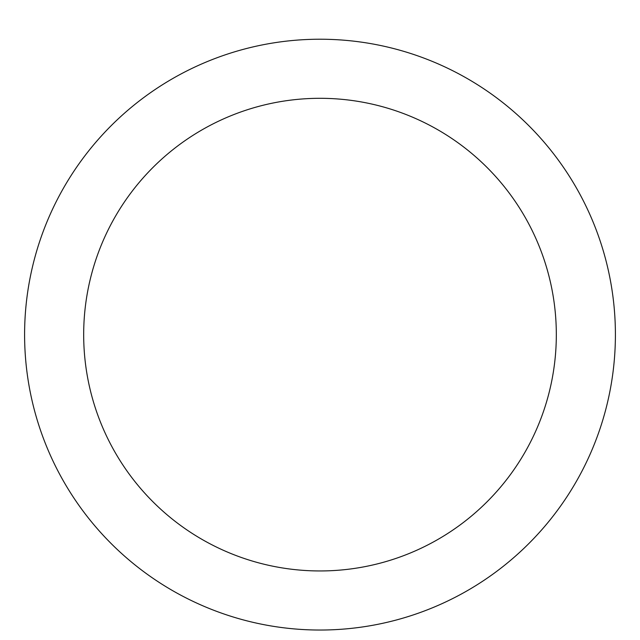 <?xml version="1.0" encoding="UTF-8"?>
<svg xmlns="http://www.w3.org/2000/svg" width="640" height="640" viewBox="0 0 640 640"><rect width="100%" height="100%" fill="white"/><g stroke="black" fill="none" stroke-linecap="round" stroke-linejoin="round"><path stroke-width="0.96" d="M320 39.224A295.408 295.408 0 0 1 575.832 482.328A295.408 295.408 0 0 1 64.168 482.328A295.408 295.408 0 0 1 320 39.224M320 98.304A236.328 236.328 0 0 1 524.664 452.792A236.328 236.328 0 0 1 115.336 452.792A236.328 236.328 0 0 1 320 98.304"/></g></svg>
